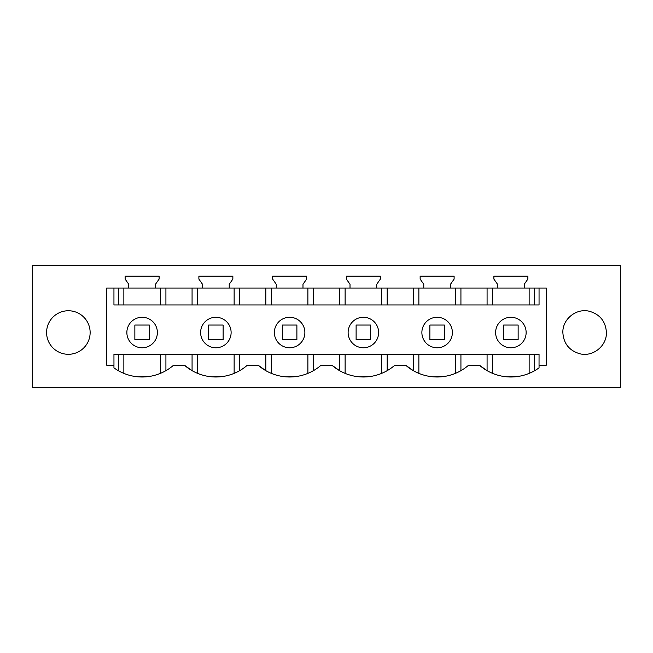 <?xml version="1.0" encoding="UTF-8"?>
<svg xmlns="http://www.w3.org/2000/svg" width="653" height="653" viewBox="0 0 653 653"><rect width="100%" height="100%" fill="white"/><g stroke="black" fill="none" stroke-linecap="round" stroke-linejoin="round"><path stroke-width="0.98" d="M142.117 317.276A15.256 15.256 0 0 0 126.862 332.524A15.256 15.256 0 0 0 142.117 347.78A15.256 15.256 0 0 0 157.373 332.524A15.256 15.256 0 0 0 142.117 317.276M620.35 387.694L32.65 387.694L32.65 265.306L620.35 265.306L620.35 387.694M215.874 317.276A15.256 15.256 0 0 0 200.618 332.524A15.256 15.256 0 0 0 215.874 347.78A15.256 15.256 0 0 0 231.121 332.524A15.256 15.256 0 0 0 215.874 317.276M606.408 332.524C606.882 346.041 592.736 357.264 579.684 353.73C569.179 350.555 563.563 343.486 562.862 332.524C562.388 319.015 576.534 307.792 589.586 311.318C600.091 314.493 605.706 321.562 606.408 332.524M113.948 288.055L106.692 288.055L106.692 365.19L113.948 365.19L113.948 367.843A47.914 47.914 0 0 0 173.608 365.19L184.383 365.19A47.914 47.914 0 0 0 247.365 365.19L258.131 365.19A47.914 47.914 0 0 0 321.113 365.19L331.887 365.19A47.914 47.914 0 0 0 394.869 365.19L405.635 365.19A47.914 47.914 0 0 0 468.617 365.19L479.392 365.19A47.914 47.914 0 0 0 539.052 367.843L539.052 365.19L546.308 365.19L546.308 288.055L539.052 288.055L539.052 304.943L113.948 304.943L113.948 288.055L155.471 288.055L155.471 284.284L159.103 279.1L159.103 276.195L125.131 276.195L125.131 279.1L128.763 284.284L128.763 288.055M155.471 288.055L229.227 288.055L229.227 284.284L232.86 279.1L232.86 276.195L198.887 276.195L198.887 279.1L202.512 284.284L202.512 288.055M229.227 288.055L302.984 288.055L302.984 284.284L306.608 279.1L306.608 276.195L272.636 276.195L272.636 279.1L276.268 284.284L276.268 288.055M302.984 288.055L376.732 288.055L376.732 284.284L380.364 279.1L380.364 276.195L346.392 276.195L346.392 279.1L350.016 284.284L350.016 288.055M376.732 288.055L450.488 288.055L450.488 284.284L454.113 279.1L454.113 276.195L420.14 276.195L420.14 279.1L423.773 284.284L423.773 288.055M450.488 288.055L524.237 288.055L524.237 284.284L527.869 279.1L527.869 276.195L493.897 276.195L493.897 279.1L497.529 284.284L497.529 288.055M524.237 288.055L539.052 288.055M90.138 332.524A21.778 21.778 0 0 0 68.361 310.746A21.778 21.778 0 0 0 46.592 332.524A21.778 21.778 0 0 0 68.361 354.301A21.778 21.778 0 0 0 90.138 332.524M510.883 317.276A15.256 15.256 0 0 0 495.627 332.524A15.256 15.256 0 0 0 510.883 347.78A15.256 15.256 0 0 0 526.138 332.524A15.256 15.256 0 0 0 510.883 317.276M113.965 365.19L113.948 354.301L539.052 354.301L539.035 365.19M413.325 354.301L413.325 370.667L405.635 365.19M445.64 376.234L433.551 376.863M339.576 354.301L339.576 370.667L331.887 365.19M371.884 376.234L359.803 376.863M265.82 354.301L265.82 370.667L258.131 365.19M298.135 376.234L286.047 376.863M192.072 354.301L192.072 370.667L184.383 365.19M224.379 376.234L212.298 376.863M150.639 376.234L138.518 376.863M519.404 376.226L507.283 376.863M487.081 354.301L487.081 370.667L479.392 365.19M437.126 317.276A15.256 15.256 0 0 0 421.879 332.524A15.256 15.256 0 0 0 437.126 347.78A15.256 15.256 0 0 0 452.382 332.524A15.256 15.256 0 0 0 437.126 317.276M363.378 317.276A15.256 15.256 0 0 0 348.122 332.524A15.256 15.256 0 0 0 363.378 347.78A15.256 15.256 0 0 0 378.626 332.524A15.256 15.256 0 0 0 363.378 317.276M289.622 317.276A15.256 15.256 0 0 0 274.374 332.524A15.256 15.256 0 0 0 289.622 347.78A15.256 15.256 0 0 0 304.878 332.524A15.256 15.256 0 0 0 289.622 317.276M510.932 354.301L529.142 354.301L529.142 373.377M142.166 354.301L160.377 354.301L160.377 373.377M215.923 354.301L234.133 354.301L234.133 373.377M289.679 354.301L307.881 354.301L307.881 373.377M363.427 354.301L381.638 354.301L381.638 373.377M460.928 354.301L460.928 370.667M387.18 370.667L387.18 354.301M313.424 370.667L313.424 354.301M239.675 370.667L239.675 354.301M165.919 370.667L165.919 354.301M118.315 370.667L118.315 354.301M487.081 304.943L487.081 288.055M460.928 304.943L460.928 288.055M534.685 304.943L534.685 288.055M118.315 304.943L118.315 288.055M165.919 304.943L165.919 288.055M192.072 304.943L192.072 288.055M239.675 304.943L239.675 288.055M265.82 304.943L265.82 288.055M313.424 304.943L313.424 288.055M339.576 304.943L339.576 288.055M387.18 304.943L387.18 288.055M413.325 304.943L413.325 288.055M534.685 354.301L534.685 370.667M149.374 339.78L149.374 325.047L134.861 325.047L134.861 339.78L149.374 339.78M223.13 339.78L223.13 325.047L208.609 325.047L208.609 339.78L223.13 339.78M296.886 339.78L296.886 325.047L282.365 325.047L282.365 339.78L296.886 339.78M370.635 339.78L370.635 325.047L356.114 325.047L356.114 339.78L370.635 339.78M444.391 339.78L444.391 325.047L429.87 325.047L429.87 339.78L444.391 339.78M518.139 339.78L518.139 325.047L503.626 325.047L503.626 339.78L518.139 339.78M492.623 373.377L492.623 354.301M492.623 304.943L492.623 288.055M529.142 304.943L529.142 288.055M418.867 304.943L418.867 288.055M455.386 304.943L455.386 288.055M345.119 304.943L345.119 288.055M381.638 304.943L381.638 288.055M271.362 304.943L271.362 288.055M307.881 304.943L307.881 288.055M197.614 304.943L197.614 288.055M234.133 304.943L234.133 288.055M123.858 304.943L123.858 288.055M160.377 304.943L160.377 288.055M123.858 373.377L123.858 354.301M197.614 373.377L197.614 354.301M271.362 373.377L271.362 354.301M345.119 373.377L345.119 354.301M418.867 373.377L418.867 354.301M455.386 373.377L455.386 354.301"/></g></svg>
